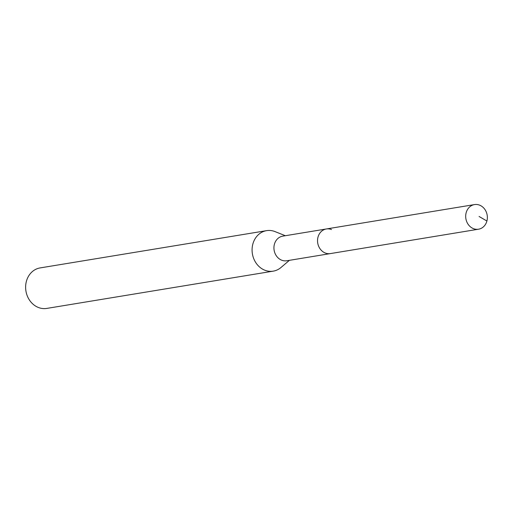 <?xml version="1.0" encoding="UTF-8"?>
<svg xmlns="http://www.w3.org/2000/svg" width="513" height="513" viewBox="0 0 513 513"><rect width="100%" height="100%" fill="white"/><g stroke="black" fill="none" stroke-linecap="round" stroke-linejoin="round"><path stroke-width="0.77" d="M473.403 228.625A12.472 10.792 -99.3 0 1 465.701 215.672A12.472 10.792 -99.3 0 1 474.499 204.584A12.472 10.792 -99.3 0 1 479.642 205.168A12.472 10.792 -99.3 0 1 487.35 218.121A12.472 10.792 -99.3 0 1 478.552 229.202A12.472 10.792 -99.3 0 1 473.403 228.625M325.255 253.005A12.472 10.792 80.7 0 0 330.398 253.582A12.472 10.792 -99.3 0 1 325.255 253.005A12.472 10.792 -99.3 0 1 317.547 240.052A12.472 10.792 -99.3 0 1 326.351 228.965A12.472 10.792 80.7 0 0 317.547 240.052A12.472 10.792 80.7 0 0 325.255 253.005M266.574 230.651L40.123 267.914A20.52 17.756 80.7 0 0 25.65 286.151A20.52 17.756 80.7 0 0 38.328 307.454A20.52 17.756 80.7 0 0 46.792 308.416L273.237 271.146A20.52 17.756 -99.3 0 1 264.772 270.191A20.52 17.756 -99.3 0 1 252.101 248.888A20.52 17.756 -99.3 0 1 266.574 230.651A20.52 17.756 -99.3 0 1 275.039 231.607M275.051 231.607A20.52 17.756 -99.3 0 1 275.058 231.613L285.35 235.717M289.403 260.335L280.957 267.523A20.52 17.756 -99.3 0 1 273.237 271.146M331.494 229.548A12.472 10.792 -99.3 0 0 326.351 228.965L282.74 236.147A12.472 10.792 80.7 0 0 273.942 247.228A12.472 10.792 80.7 0 0 281.65 260.181A12.472 10.792 80.7 0 0 286.793 260.764L478.552 229.202M479.084 216.473L486.908 221.026M326.351 228.965L474.499 204.584"/></g></svg>
